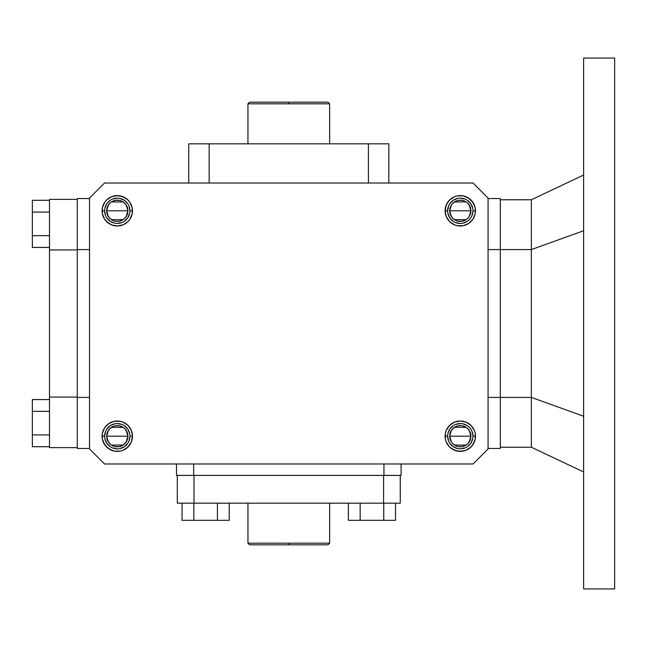 <?xml version="1.0" encoding="UTF-8"?>
<svg xmlns="http://www.w3.org/2000/svg" width="647" height="647" viewBox="0 0 647 647"><rect width="100%" height="100%" fill="white"/><g stroke="black" fill="none" stroke-linecap="round" stroke-linejoin="round"><path stroke-width="0.97" d="M129.942 436.199L132.473 436.199A15.188 15.188 0 0 1 117.285 451.396A15.188 15.188 0 0 1 102.097 436.199L104.628 436.199A12.657 12.657 0 0 0 117.285 448.864A12.657 12.657 0 0 0 129.942 436.199A12.657 12.657 0 0 1 117.285 448.864A12.657 12.657 0 0 1 104.628 436.199A12.657 12.657 0 0 1 117.285 423.542A12.657 12.657 0 0 1 129.942 436.199A12.657 12.657 0 0 0 117.285 423.542A12.657 12.657 0 0 0 104.628 436.199L102.097 436.199A15.188 15.188 0 0 1 117.285 421.011A15.188 15.188 0 0 1 132.473 436.199L129.942 436.199L128.979 441.044M108.397 442.006L106.666 436.199A10.619 10.619 0 0 1 117.285 425.589A10.619 10.619 0 0 1 127.904 436.199L106.666 436.199L108.397 430.392M108.526 430.206L109.675 428.799M109.877 428.597L111.324 427.416M111.438 427.343L123.14 427.343M123.237 427.408L124.693 428.597M124.895 428.799L126.044 430.206M126.173 430.401L127.904 436.199L126.173 442.014M104.628 210.801L102.097 210.801A15.188 15.188 0 0 1 117.285 195.604A15.188 15.188 0 0 1 132.473 210.801L129.942 210.801A12.657 12.657 0 0 0 117.285 198.136A12.657 12.657 0 0 0 104.628 210.801A12.657 12.657 0 0 1 117.285 198.136A12.657 12.657 0 0 1 129.942 210.801A12.657 12.657 0 0 1 117.285 223.458A12.657 12.657 0 0 1 104.628 210.801A12.657 12.657 0 0 0 117.285 223.458A12.657 12.657 0 0 0 129.942 210.801L132.473 210.801A15.188 15.188 0 0 1 117.285 225.989A15.188 15.188 0 0 1 102.097 210.801L104.628 210.801L105.59 215.637M126.173 204.994L127.904 210.801L127.702 212.871L127.904 210.801A10.619 10.619 0 0 1 117.285 221.411A10.619 10.619 0 0 1 106.666 210.801L127.904 210.801L126.173 216.608M126.044 216.794L124.895 218.201M124.693 218.403L123.245 219.584M123.14 219.657L111.438 219.657M111.333 219.592L109.877 218.403M109.675 218.201L108.526 216.794M108.397 216.599L106.666 210.801L106.876 212.871L106.666 210.801L108.397 204.986M472.957 436.199L475.488 436.199A15.188 15.188 0 0 1 460.292 451.396A15.188 15.188 0 0 1 445.104 436.199L447.635 436.199A12.657 12.657 0 0 0 460.292 448.864A12.657 12.657 0 0 0 472.957 436.199A12.657 12.657 0 0 1 460.292 448.864A12.657 12.657 0 0 1 447.635 436.199A12.657 12.657 0 0 1 460.292 423.542A12.657 12.657 0 0 1 472.957 436.199A12.657 12.657 0 0 0 460.292 423.542A12.657 12.657 0 0 0 447.635 436.199L445.104 436.199A15.188 15.188 0 0 1 460.292 421.011A15.188 15.188 0 0 1 475.488 436.199L472.957 436.199L471.995 431.363M451.404 442.006L449.681 436.199L449.883 434.129L449.681 436.199A10.619 10.619 0 0 1 460.292 425.589A10.619 10.619 0 0 1 470.911 436.199L449.681 436.199L451.412 430.392M451.533 430.206L452.69 428.799M452.892 428.597L454.331 427.416M454.445 427.343L466.147 427.343M466.252 427.408L467.7 428.597M467.902 428.799L469.059 430.206M469.188 430.401L470.911 436.199L470.709 434.129L470.911 436.199L469.18 442.014M447.635 210.801L445.104 210.801A15.188 15.188 0 0 1 460.292 195.604A15.188 15.188 0 0 1 475.488 210.801L472.957 210.801A12.657 12.657 0 0 0 460.292 198.136A12.657 12.657 0 0 0 447.635 210.801A12.657 12.657 0 0 1 460.292 198.136A12.657 12.657 0 0 1 472.957 210.801A12.657 12.657 0 0 1 460.292 223.458A12.657 12.657 0 0 1 447.635 210.801A12.657 12.657 0 0 0 460.292 223.458A12.657 12.657 0 0 0 472.957 210.801L475.488 210.801A15.188 15.188 0 0 1 460.292 225.989A15.188 15.188 0 0 1 445.104 210.801L447.635 210.801L448.597 205.956M469.188 204.994L470.911 210.801A10.619 10.619 0 0 1 460.292 221.411A10.619 10.619 0 0 1 449.681 210.801L470.911 210.801L469.18 216.608M469.059 216.794L467.902 218.201M467.7 218.403L466.261 219.584M466.147 219.657L454.445 219.657M454.34 219.592L452.884 218.403M452.682 218.201L451.533 216.794M451.404 216.599L449.681 210.801L451.412 204.986M329.622 103.811L247.955 103.811L247.955 143.828L247.955 103.811L329.622 103.811L329.622 143.828L329.622 103.811L327.989 102.177L288.788 102.177L288.788 103.811L288.788 102.177L249.588 102.177L327.989 102.177M329.622 543.189L329.622 503.172L329.622 543.189L288.788 543.189L329.622 543.189L327.989 544.823L288.788 544.823L288.788 543.189L247.955 543.189L288.788 543.189L288.788 544.823L327.989 544.823M247.955 503.172L247.955 543.189L247.955 503.172M249.588 544.823L288.788 544.823L249.588 544.823L247.955 543.189M583.618 135.813L583.618 58.076L614.65 58.076L614.65 588.924L583.618 588.924L614.65 588.924L614.65 58.076L583.618 58.076L583.618 588.924L583.618 136.978M473.046 463.972L104.531 463.972L89.521 448.953L89.521 198.047L104.531 183.028L473.046 183.028L488.064 198.047L488.064 448.953L473.046 463.972L104.531 463.972L89.521 448.953L89.521 198.047L104.531 183.028L473.046 183.028L488.064 198.047L488.064 448.953L473.046 463.972M583.618 471.97L531.349 447.231L531.349 397.412L500.317 397.412L531.349 397.412L531.349 249.588L583.618 230.769L531.349 249.588L531.349 199.769L583.618 175.03L531.349 199.769L531.349 397.412L583.618 416.231L531.349 397.412L531.349 447.231L583.618 471.97L583.618 476.54M531.349 249.588L500.317 249.588L531.349 249.588M531.349 199.769L500.317 199.769L531.349 199.769M531.349 447.231L500.317 447.231L531.349 447.231M447.878 213.267L449.77 217.829L453.264 221.323M472.714 208.326L470.822 203.765L467.328 200.271M457.825 198.378L453.264 200.271L449.77 203.765M470.911 210.801L470.709 212.871L470.911 210.801L449.681 210.801A10.619 10.619 0 0 1 460.292 200.182A10.619 10.619 0 0 1 470.911 210.801M451.469 216.696L450.49 214.861L452.787 218.306L456.232 220.603L458.222 221.209L462.37 221.209L466.196 219.624L467.805 218.306L469.124 216.696L470.709 212.871M449.883 212.871L449.681 210.801L450.49 214.861M454.396 201.969L456.232 200.991L452.787 203.287L451.469 204.897L449.883 208.722M458.222 200.384L462.37 200.384L458.222 200.384L456.232 200.991M469.124 204.897L470.102 206.733L467.805 203.287L466.196 201.969L462.37 200.384M472.714 438.674L470.822 443.235L467.328 446.729M457.825 448.622L453.264 446.729L449.77 443.235M447.878 433.733L449.77 429.171L453.264 425.677M449.681 436.199L449.883 438.278L449.681 436.199L470.911 436.199A10.619 10.619 0 0 1 460.292 446.818A10.619 10.619 0 0 1 449.681 436.199M454.396 445.031L456.232 446.009L452.787 443.713L451.469 442.103L449.883 438.278M458.222 446.616L462.37 446.616L458.222 446.616L456.232 446.009M469.124 442.103L470.102 440.267L467.805 443.713L466.196 445.031L462.37 446.616M470.709 438.278L470.911 436.199L470.102 440.267M451.469 430.304L450.49 432.139L452.787 428.694L456.232 426.397L458.222 425.791L462.37 425.791L466.196 427.376L467.805 428.694L469.124 430.304L470.709 434.129M104.871 208.326L106.763 203.765L110.257 200.271M119.752 198.378L124.321 200.271L127.815 203.765M129.699 213.267L127.815 217.829L124.321 221.323M114.818 223.215L110.257 221.323L106.763 217.829M127.904 210.801L127.702 208.722L127.904 210.801L106.666 210.801A10.619 10.619 0 0 1 117.285 200.182A10.619 10.619 0 0 1 127.904 210.801M123.181 201.969L121.345 200.991L123.181 201.969L126.116 204.897L127.702 208.722M119.355 200.384L115.215 200.384L119.355 200.384L121.345 200.991M108.461 204.897L107.475 206.733L109.78 203.287L111.389 201.969L115.215 200.384M106.876 208.722L107.475 206.733M111.389 219.624L113.225 220.603L109.78 218.306L107.475 214.861L106.876 212.871M115.215 221.209L119.355 221.209L115.215 221.209L113.225 220.603M126.116 216.696L127.095 214.861L124.79 218.306L123.181 219.624L119.355 221.209M104.871 438.674L106.763 443.235L110.257 446.729M119.752 448.622L124.321 446.729L127.815 443.235M129.699 433.733L127.815 429.171L124.321 425.677M114.818 423.785L110.257 425.677L106.763 429.171M123.181 445.031L121.345 446.009L123.181 445.031L126.116 442.103L127.702 438.278M119.355 446.616L115.215 446.616L119.355 446.616L121.345 446.009M108.461 442.103L107.475 440.267L109.78 443.713L111.389 445.031L115.215 446.616M106.666 436.199L106.876 434.129L106.666 436.199L127.904 436.199A10.619 10.619 0 0 1 117.285 446.818A10.619 10.619 0 0 1 106.666 436.199M111.389 427.376L113.225 426.397L109.78 428.694L107.475 432.139L106.876 434.129M115.215 425.791L119.355 425.791L115.215 425.791L113.225 426.397M126.116 430.304L127.095 432.139L124.79 428.694L123.181 427.376L119.355 425.791M127.702 434.129L127.904 436.199L127.095 432.139M32.35 247.437L32.35 200.287L49.504 200.287L32.35 200.287L32.35 212.079L49.504 212.079L32.35 212.079L32.35 235.654L49.504 235.654L32.35 235.654L32.35 247.437L49.504 247.437L32.35 247.437M32.35 399.563L32.35 446.713L49.504 446.713L32.35 446.713L32.35 434.921L49.504 434.921L32.35 434.921L32.35 411.346L49.504 411.346L32.35 411.346L32.35 399.563L49.504 399.563L32.35 399.563M49.504 397.072L49.504 199.365L49.504 397.072L77.268 397.072L49.504 397.072L49.504 447.635L49.504 397.072M77.268 249.928L49.504 249.928L77.268 249.928M77.268 199.365L49.504 199.365L77.268 199.365M77.268 447.635L49.504 447.635L77.268 447.635M500.317 198.548L500.317 448.452L488.064 448.452L500.317 448.452L500.317 198.548L488.064 198.548L500.317 198.548M488.064 249.588L500.317 249.588L488.064 249.588M77.268 198.548L77.268 249.588L89.521 249.588L77.268 249.588L77.268 448.452L89.521 448.452L77.268 448.452L77.268 397.412L89.521 397.412L77.268 397.412L77.268 198.548L89.521 198.548L77.268 198.548M488.064 397.412L500.317 397.412L488.064 397.412M188.746 183.028L188.746 143.828L188.746 183.028M388.839 143.828L388.839 183.028L388.839 143.828L368.418 143.828L368.418 183.028L368.418 143.828L209.167 143.828L209.167 183.028L209.167 143.828L188.746 143.828L388.839 143.828M395.527 503.172L395.527 520.325L395.527 503.172M383.736 503.172L383.736 520.325L395.527 520.325L383.736 520.325L383.736 503.172M360.161 503.172L360.161 520.325L383.736 520.325L360.161 520.325L360.161 503.172M348.369 503.172L348.369 520.325L360.161 520.325L348.369 520.325L348.369 503.172M182.058 520.325L229.208 520.325L229.208 503.172L229.208 520.325L217.424 520.325L217.424 503.172L217.424 520.325L193.841 520.325L193.841 503.172L193.841 520.325L182.058 520.325L182.058 503.172L182.058 520.325M177.31 503.172L400.267 503.172L400.267 475.408L400.267 503.172L383.598 503.172L383.598 475.408L383.598 503.172L193.987 503.172L193.987 475.408L193.987 503.172L177.31 503.172L177.31 475.408L177.31 503.172M176.494 475.408L193.647 475.408L193.647 463.972L193.647 475.408L401.083 475.408L401.083 463.972L401.083 475.408L383.938 475.408L383.938 463.972L383.938 475.408L176.494 475.408L176.494 463.972L176.494 475.408M451.533 204.8L452.69 203.393M452.892 203.19L454.331 202.018M454.445 201.937L466.147 201.937M466.252 202.01L467.7 203.19M467.902 203.393L469.059 204.8M460.292 198.136L465.136 199.098M472.957 210.801L471.995 215.637M470.822 217.829L469.245 219.745M467.328 221.323L462.767 223.215M460.292 223.458L455.448 222.495M470.709 208.722L470.102 206.733M469.059 442.2L467.902 443.607M467.7 443.81L466.252 444.99M466.147 445.063L454.445 445.063M454.34 444.99L452.884 443.81M452.682 443.607L451.533 442.2M470.822 429.171L469.245 427.255M467.328 425.677L462.767 423.785M460.292 423.542L455.448 424.505M447.635 436.199L448.597 441.044M460.292 448.864L465.136 447.902M449.883 434.129L450.49 432.139M108.526 204.8L109.675 203.393M109.877 203.19L111.324 202.01M111.438 201.937L123.14 201.937M123.237 202.01L124.693 203.19M124.895 203.393L126.044 204.8M117.285 223.458L122.129 222.495M129.942 210.801L128.979 205.956M117.285 198.136L112.441 199.098M127.702 212.871L127.095 214.861M126.044 442.2L124.895 443.607M124.693 443.81L123.254 444.982M123.14 445.063L111.438 445.063M111.333 444.99L109.877 443.81M109.675 443.607L108.526 442.2M104.628 436.199L105.59 431.363M117.285 423.542L122.129 424.505M117.285 448.864L112.441 447.902M106.876 438.278L107.475 440.267M102.388 433.239L102.388 439.167L104.652 444.643L108.85 448.832L114.325 451.105L120.253 451.105L123.1 450.239L128.025 446.948L131.317 442.014L132.473 436.199L131.317 430.392L128.025 425.459L123.1 422.167L120.253 421.302L114.325 421.302L108.85 423.575L104.652 427.764L102.388 433.239L102.388 439.167M104.652 202.357L102.388 207.833L102.388 213.761L104.652 219.236L106.545 221.541L111.47 224.832L117.285 225.989L123.1 224.832L128.025 221.541L129.918 219.236L132.182 213.761L132.182 207.833L129.918 202.357L128.025 200.052L123.1 196.761L117.285 195.604L111.47 196.761L106.545 200.052L104.652 202.357L102.388 207.833L102.388 213.761M472.925 444.643L475.197 439.167L475.197 433.239L474.332 430.392L471.04 425.459L466.107 422.167L460.292 421.011L454.485 422.167L449.552 425.459L446.26 430.392L445.395 433.239L445.395 439.167L446.26 442.014L449.552 446.948L454.485 450.239L460.292 451.396L466.107 450.239L471.04 446.948L474.332 442.014L475.197 439.167L475.197 433.239M475.197 213.761L475.197 207.833L472.925 202.357L468.735 198.168L463.26 195.895L457.332 195.895L454.485 196.761L449.552 200.052L446.26 204.986L445.104 210.801L446.26 216.608L449.552 221.541L454.485 224.832L457.332 225.698L463.26 225.698L468.735 223.425L472.925 219.236L475.197 213.761L475.197 207.833M103.253 442.014L106.545 446.948L111.47 450.239L114.325 451.105L120.253 451.105M131.317 442.014L132.182 439.167M128.025 425.459L125.728 423.575M114.325 421.302L108.85 423.575L104.652 427.764M104.652 219.236L108.85 223.425M120.253 225.698L123.1 224.832M131.317 216.608L132.182 213.761M131.317 204.986L129.918 202.357M125.728 198.168L120.253 195.895L114.325 195.895M446.26 430.392L445.395 433.239M446.26 442.014L447.667 444.643M451.857 448.832L457.332 451.105L463.26 451.105M474.332 204.986L471.04 200.052L466.107 196.761L463.26 195.895L457.332 195.895M446.26 204.986L445.395 207.833M449.552 221.541L450.247 222.188M247.955 103.811L249.588 102.177"/></g></svg>
